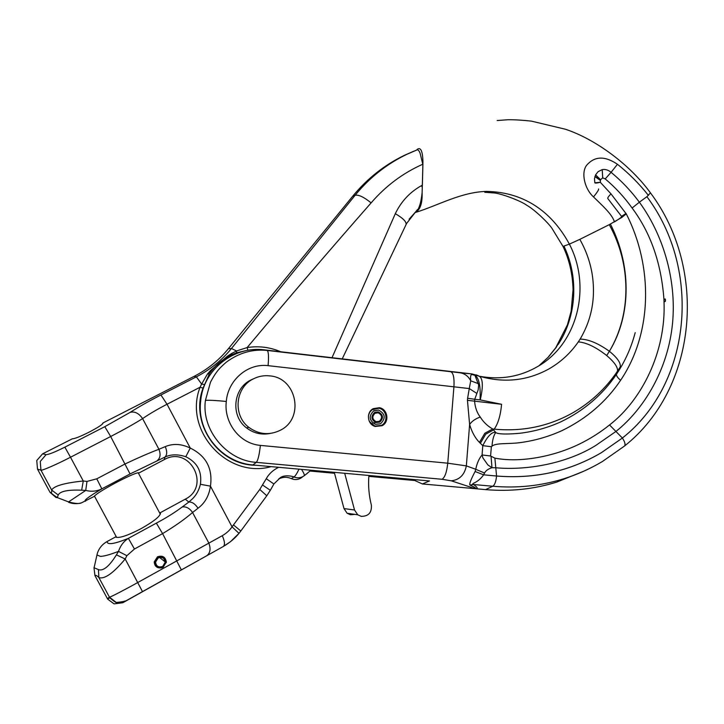 <?xml version="1.0" encoding="UTF-8"?>
<svg xmlns="http://www.w3.org/2000/svg" width="724" height="724" viewBox="0 0 724 724"><rect width="100%" height="100%" fill="white"/><g stroke="black" fill="none" stroke-linecap="round" stroke-linejoin="round"><path stroke-width="1.09" d="M375.113 413.196C371.792 416.463 372.127 419.296 376.136 421.694L379.322 421.314C382.679 417.938 382.272 415.087 378.118 412.771L375.113 413.196M374.688 412.381C370.706 416.291 371.113 419.685 375.892 422.581L379.747 422.128C383.774 418.065 383.286 414.644 378.272 411.875L374.688 412.381M280.288 430.273C269.319 435.54 258.848 434.572 248.875 427.359C232.612 415.323 235.255 387.44 253.337 378.896C258.558 376.236 264.07 375.231 269.88 375.892C296.931 377.856 304.75 418.562 280.288 430.273M270.097 433.468C261.445 435.115 253.581 433.251 246.495 427.866C230.422 415.974 233.037 388.417 250.911 379.973L253.681 378.715M373.846 410.752C368.543 415.929 369.059 420.454 375.394 424.336L380.589 423.748C385.964 418.291 385.295 413.73 378.562 410.065L373.846 410.752M369.331 421.413L374.86 426.092L381.43 425.377C388.67 421.83 386.788 409.476 378.824 408.255L372.009 409.757L369.638 412.381L368.435 415.766M344.678 473.279L354.525 509.986L357.737 514.8L361.176 516.348C368.498 516.393 371.892 512.628 371.358 505.071C368.905 495.352 368.082 485.478 368.896 475.469M334.271 472.338L344 508.592L347.104 513.244L350.425 514.746L354.914 514.384M382.118 425.712L375.195 426.463C367.303 424.536 365.964 412.164 373.258 408.635L379.367 407.712C387.747 408.979 389.738 421.983 382.118 425.712M663.935 299.32L665.211 298.958L665.302 301.456L664.026 301.808L663.935 299.32C661.293 263.346 650.686 232.911 632.106 208.005L639.364 202.213C662.026 233.01 676.904 278.288 672.515 323.501C668.098 368.697 644.686 408.535 615.943 431.459L595.852 445.405C566.946 463.496 526.837 470.618 495.795 467.767L491.985 467.713L487.895 464.962L482.863 457.83L482.084 454.962L482.772 445.64C487.741 435.929 492.067 431.54 495.75 432.481C497.687 434.454 509.415 434.282 519.932 433.251C534.095 431.549 547.769 427.73 560.955 421.793C584.168 410.535 602.667 394.68 616.477 374.245C624.993 361.538 631.238 347.674 635.201 332.633M476.691 393.331L469.27 388.562L470.736 380.833C470.292 376.643 470.691 374.534 471.948 374.516L477.234 375.629L474.935 375.313L478.673 384.996L478.175 389.847L474.754 399.277L467.614 398.272L469.27 388.562L268.097 365.656C246.993 363.023 227.761 380.942 226.313 401.449C223.653 421.73 238.902 443.595 260.378 445.396C259.337 454.753 257.988 460.401 256.314 462.355L442.02 479.279L451.296 480.817C459.523 479.849 464.536 474.872 466.337 465.885L469.614 424.536C471.912 432.147 475.197 438.101 479.469 442.4L484.854 433.233L492.682 428.997C487.433 425.965 483.288 421.974 480.265 417.042C477.026 412.852 475.143 407.612 474.591 401.331L474.754 399.277L480.274 399.91C483.37 386.118 482.953 378.19 479.026 376.118C503.696 383.249 526.873 380.924 548.548 369.14C560.476 362.38 570.394 353.303 578.304 341.9L580.123 339.103C591.933 319.094 595.906 297.166 592.033 273.328C589.97 261.454 585.897 250.133 579.824 239.363L569.372 244.124C553.589 214.883 527.172 192.141 486.447 191.407C461.025 192.086 438.255 205.399 415.531 212.44L414.933 212.539M479.469 442.4L480.365 443.305L485.741 434.138L493.56 429.911L495.75 432.481C493.659 435.441 492.411 440.011 492.003 446.201L491.37 446.735L490.573 455.993L494.881 458.138C520.42 463.052 554.041 456.464 579.453 444.038C590.332 438.717 600.359 432.355 609.536 424.952C641.536 400.291 666.08 352.136 664.026 301.808M475.107 471.523L483.632 474.826L475.107 471.523L475.749 469.288L484.564 473.044L483.632 474.808C480.908 478.7 477.569 481.496 473.614 483.207L472.582 484.012L473.496 484.51L469.948 485.035C469.116 484.139 470.835 479.632 475.098 471.532M622.26 217.037L626.287 213.906C653.084 266.278 652.677 332.85 620.613 380.281C606.079 401.865 586.567 418.644 562.068 430.59C548.149 436.889 533.706 440.961 518.737 442.798C507.569 444.102 495.614 442.807 492.003 446.201M480.826 376.652L482.13 377.014M480.193 376.389C501.153 380.055 520.529 376.652 538.321 366.163C577.761 343.303 591.644 286.577 569.372 244.124L563.01 246.413M479.777 376.344L480.238 376.48M478.464 383.684L470.736 380.833C468.319 376.199 464.736 373.521 459.984 372.779L471.948 373.928L478.383 375.747L476.003 374.833M650.496 192.856L646.885 196.702L639.355 202.204C631.129 191.055 621.699 181.09 611.065 172.33L617.463 164.285C605.246 155.995 595.228 156.049 587.408 164.429C580.757 170.945 583.915 188.186 593.508 196.928C601.382 204.675 612.269 214.177 614.423 221.906L614.748 221.734C620.043 218.395 622.359 216.594 621.717 216.331L621.907 216.693M469.948 485.035C475.749 487.777 477.424 488.962 474.98 488.6L476.03 488.754C478.211 488.628 477.369 487.207 473.496 484.51L492.773 486.247C494.736 484.944 496.003 481.532 496.564 476.03L494.881 458.138M414.689 479.614L414.807 480.519L422.373 483.949L429.477 480.953L252.848 464.971C222.295 462.727 196.566 432.481 200.675 401.141C203.064 369.611 234.033 345.837 264.052 349.828L471.948 373.928M422.373 483.949L485.578 489.614L492.773 486.247C517.325 488.374 541.018 485.876 563.842 478.763C576.521 474.781 588.567 469.505 599.979 462.926M479.026 376.118L472.989 374.561M626.278 213.906L610.956 193.824C608.422 196.539 607.382 198.123 607.834 198.584L621.88 216.811M310.035 471.053L334.524 473.27M368.833 476.365L414.807 480.519M252.848 464.971L256.314 462.355C227.544 460.907 201.1 430.391 205.435 400.39L210.476 382.209C215.019 373.711 217.915 369.349 226.187 362.262C238.875 352.85 252.54 348.914 267.174 350.443L459.984 372.779M416.752 150.013L417.133 149.443C420.68 146.782 422.617 150.882 422.952 161.724L422.119 192.756C420.961 203.335 418.834 209.824 415.721 212.213C420.309 209.607 422.445 203.118 422.119 192.756M648.414 195.389C639.292 183.833 628.975 173.461 617.463 164.285M579.824 239.363L609.255 224.666L622.178 217.227M583.77 471.206L556.901 482.048C533.995 489.198 510.221 491.714 485.578 489.614M555.598 347.991L557.426 345.267M564.005 246.232C578.938 277.509 576.612 316.388 558.159 344.506M610.956 193.824L600.286 182.285L600.558 179.697L602.712 177.851L605.228 178.918C615.364 187.462 624.323 197.163 632.097 208.005M605.228 178.918L611.065 172.33C608.368 170.013 605.418 169.099 602.214 169.606L598.087 171.678L595.581 174.882L594.485 178.683L594.829 182.828C595.246 183.263 597.074 183.082 600.286 182.285L594.829 182.828M598.531 188.973C599.01 189.525 597.336 192.177 593.508 196.928M602.214 169.606L602.712 177.851L602.187 169.606M595.581 174.882L600.558 179.697L595.571 174.9M595.562 175.018L600.25 180.339L594.875 176.556M484.564 473.044C485.686 470.709 488.157 468.926 491.985 467.713L491.071 456.636M480.03 399.865C480.754 386.191 479.053 378.009 474.935 375.313L471.948 374.516M480.265 417.042C475.27 418.816 471.722 421.323 469.614 424.536L467.451 400.327L501.587 404.291L480.274 399.91M610.404 224.051C630.912 264.305 632.097 314.035 609.4 351.285L606.694 355.529C614.576 362.29 618.16 367.53 617.436 371.249L620.187 367.014C621.029 363.104 617.427 357.864 609.4 351.285C631.563 314.135 631.301 264.26 609.255 224.666M580.123 339.103C588.431 339.221 598.178 343.276 609.373 351.267L606.694 355.529C595.789 347.04 586.322 342.488 578.304 341.9M490.573 455.993L482.084 454.962C479.035 458.563 476.926 463.342 475.749 469.288L466.337 465.885L447.749 463.188L453.939 386.625C454.41 377.838 453.351 372.887 450.753 371.765M480.365 443.305L482.772 445.64L491.37 446.735M162.71 566.421C158.565 567.752 156.185 566.313 155.551 562.105L158.176 557.96C162.185 556.638 164.565 558.005 165.334 562.05L162.71 566.421M157.723 557.118L154.574 562.05C155.316 567.127 158.176 568.865 163.162 567.272L166.312 561.996C165.371 557.154 162.511 555.525 157.723 557.118M161.941 567.779C157.262 568.512 154.692 566.548 154.221 561.905L157.47 556.819C162.411 555.181 165.362 556.856 166.33 561.842L166.267 562.702M155.705 565.833L155.235 565.589M81.341 502.909C77.034 504.058 72.825 503.877 68.708 502.356L68.554 501.913C74.907 503.605 79.169 503.94 81.341 502.909L94.102 496.474C96.093 494.039 103.568 489.334 116.519 482.356C130.392 475.197 137.877 472.075 138.981 472.971L138.284 472.7M50.01 492.32C53.395 493.469 48.056 491.587 57.332 497.596L68.554 501.913L85.731 490.438L81.667 490.193C67.875 489.641 60.056 491.252 58.219 495.017L57.332 497.596L56.092 497.569L50.01 492.32L37.503 469.143L36.761 460.527L42.589 453.839L72.409 438.771C74.672 438.789 80.273 436.563 89.215 432.092C98.573 427.169 103.197 424.101 103.07 422.907L101.903 424.536M307.447 473.261L300.541 478.329C297.492 479.867 294.406 479.958 291.283 478.591C287.102 476.754 282.948 476.872 278.812 478.926L278.613 479.035M238.983 533.344L240.821 530.991L238.983 533.344C235.065 538.249 229.843 542.629 223.318 546.475L122.827 602.73L114.093 603.888L107.677 599.146L94.944 575.58L93.993 567.833L94.419 566.295M413.73 151.226L404.445 155.307C384.453 164.963 367.195 178.611 352.651 196.276L228.35 348.742C218.965 360.208 207.535 369.421 194.077 376.371L103.07 422.907M42.589 453.839L46.101 454.627C48.68 454.6 54.934 452.111 64.861 447.151L104.799 426.68L130.211 412.327C138.474 407.042 148.719 401.25 160.936 394.969L196.358 376.842L201.634 384.055L200.077 387.231L203.073 388.109L209.39 373.729L207.453 374.027L210.566 370.498L227.49 356.145L231.789 353.375L236.531 350.959L247.137 347.565C289.455 297.03 330.768 248.812 371.104 202.892C385.675 185.977 402.906 173.081 422.798 164.23L420.101 153.198C419.06 150.664 418.038 149.56 417.051 149.895L417.042 149.895M225.698 358.09L222.404 360.299C216.748 364.462 212.413 368.932 209.39 373.729C214.956 365.855 221.987 359.728 230.485 355.348L231.816 354.688L231.789 353.375M222.268 535.706C224.721 541.163 225.11 544.729 223.426 546.421L125.143 601.363L116.338 602.513L109.46 597.182C110.247 597.291 124.781 589.77 137.804 582.494L222.268 535.706C226.431 533.289 229.689 530.339 232.042 526.846L259.771 489.46L266.242 478.709C268.957 473.831 273.093 470.03 278.649 467.306M300.541 478.329L302.994 476.546C300.071 478.039 297.048 478.184 293.935 476.989C295.211 476.211 296.903 473.596 299.021 469.143M46.101 454.627L40.273 461.45L40.942 470.175L37.503 469.143M194.077 376.371L196.358 376.842C210.15 369.711 221.852 360.271 231.454 348.516L355.122 195.272C369.367 177.787 386.516 164.167 406.589 154.429L417.051 149.895M159.805 513.207L160.221 512.746C161.108 515.579 154.782 520.846 141.261 528.556C128.248 535.335 119.822 538.222 115.985 537.217L115.632 536.9L116.347 536.864M107.677 599.146L109.776 597.716C114.311 601.834 117.116 603.517 118.211 602.775L126.067 600.793L142.492 591.608L125.189 559L126.89 555.688L134.447 549.018L128.383 538.348C123.713 541.353 120.419 545.697 118.492 551.38C110.247 554.575 104.247 556.249 100.482 556.394L96.98 554.991L97.288 553.543C98.962 548.276 102.238 544.258 107.134 541.507L115.632 536.9M160.221 512.746L185.263 499.18C211.39 486.247 189.579 445.079 164.221 459.631L138.981 472.971M164.049 558.792L164.23 560.358M96.781 478.817L125.297 463.858C138.293 457.704 149.497 452.844 158.927 449.278L165.271 446.618C173.154 443.332 181.48 443.812 190.258 448.056L185.787 456.735C177.869 454.111 170.918 454.229 164.936 457.088L130.067 473.958L101.831 488.854L96.781 478.817L86.989 481.424L83.269 480.998L81.667 490.193M198.032 508.23C204.919 503.099 209.064 495.741 210.458 486.157L200.412 484.284C199.019 489.985 196.485 494.727 192.81 498.501L188.864 502.049C192.077 501.804 195.127 503.868 198.032 508.23L192.566 512.501C184.837 519.18 174.846 526.221 162.583 533.624L134.447 549.018M165.271 446.618C167.271 451.477 167.163 454.962 164.936 457.088L164.221 459.631M107.134 541.507C107.116 545.154 114.202 544.104 128.383 538.348L156.357 523.135C166.457 517.741 175.054 512.366 182.14 507.017L188.864 502.049L185.263 499.18M97.288 553.543L94.102 567.734L98.446 569.616C103.242 571.317 109.234 566.394 116.428 554.846L118.492 551.38M93.993 567.833L94.944 575.58M116.428 554.846L125.189 559C113.243 573.281 104.473 579.471 98.871 577.562L98.283 576.992C96.536 575.336 95.45 574.919 95.034 575.761M107.369 598.612L109.46 597.182L98.871 577.562L98.446 569.616M332.008 357.728L395.313 213.68C401.205 201.426 409.911 192.086 421.44 185.67L422.363 185.208M49.992 492.275C51.25 492.999 51.82 492.456 51.712 490.655L51.657 490.039C54.001 485.94 64.545 482.926 83.269 480.998L70.5 457.233C57.178 464.184 42.01 470.799 40.942 470.175L51.657 490.039L58.219 495.017M271.201 466.627C227.499 479.134 183.091 430.318 200.077 387.231L167.027 404.245C157.198 409.341 149.053 414.128 142.601 418.608C134.021 423.965 123.388 429.938 110.681 436.509L70.5 457.233L64.861 447.151M204.331 384.525L201.634 384.055L207.453 374.027M422.354 185.67L422.925 164.239M417.449 209.571L406.644 223.417M415.576 211.951L409.105 219.2M130.211 412.327C134.782 411.205 138.918 413.295 142.601 418.608L158.927 449.278C160.855 454.265 160.339 458.002 157.361 460.491M206.621 555.788L206.856 555.643C210.349 552.874 210.965 548.602 208.711 542.846L192.566 512.501C189.525 508.139 186.05 506.311 182.14 507.017M142.492 591.608L223.426 546.421L230.531 541.652L238.992 533.344L232.042 526.846L210.458 486.157C212.892 468.582 206.159 455.885 190.258 448.056L167.027 404.245L160.936 394.969M270.324 490.293L266.812 495.723L270.324 490.293L262.622 485.071M291.283 478.591L293.935 476.989C295.6 477.216 285.627 473.885 280.459 477.587L273.925 483.931L280.459 477.587M245.952 350.633L236.585 352.796L231.816 354.688M247.87 350.271L247.137 347.565C258.776 345.764 269.98 347.167 280.767 351.774M56.952 497.442L56.092 497.569M85.486 501.252C83.251 500.8 88.699 496.664 101.831 488.854C96.853 491.325 91.486 491.849 85.731 490.438L86.989 481.424M126.89 555.688L118.483 551.38M344 508.592L354.525 509.986M501.587 404.291C500.528 415.531 498.058 423.812 494.175 429.151L492.682 428.997L493.56 429.911L494.175 429.151C522.8 431.821 549.217 426.246 573.417 412.454C591.146 402.101 605.816 388.372 617.436 371.249L616.477 374.245C616.205 375.693 617.581 377.702 620.613 380.281M624.405 446.111L624.477 446.056C625.645 444.654 624.948 441.975 622.396 438.029L601.409 452.672C569.625 471.342 534.683 479.125 496.564 476.03L483.632 474.826L496.564 476.012C534.674 479.107 569.625 471.324 601.4 452.654L622.387 438.02L609.536 424.952M622.396 438.029C691.782 383.412 701.818 269.699 646.894 196.693C701.809 269.708 691.773 383.403 622.387 438.02M451.296 480.817L474.98 488.6M264.052 349.828L267.174 350.443C268.541 351.448 268.848 356.525 268.097 365.656M626.043 213.444L621.617 216.304M260.378 445.396L447.749 463.188C446.789 472.157 444.88 477.523 442.02 479.279M538.964 365.774L548.321 357.149L556.349 347.194M467.614 398.272L467.451 400.327M226.313 401.449C215.843 400.417 208.883 400.064 205.435 400.39M256.224 465.27C218.829 465.659 189.471 423.468 203.073 388.109M270.351 490.248L273.898 483.985L266.242 478.709M266.776 495.768L240.839 530.973L266.785 495.759L259.771 489.46M240.821 530.991L233.508 524.963M181.353 569.879L162.583 533.624L156.357 523.135M104.799 426.68L110.681 436.509L130.067 473.958M185.787 456.735C197.299 462.383 202.177 471.559 200.412 484.284M310.958 470.229L304.261 475.731C304.695 475.08 303.79 472.953 301.555 469.378M125.143 601.363L122.827 602.73M228.35 348.742L231.454 348.516L236.531 350.959L236.585 352.796M352.651 196.276L355.122 195.272C358.661 194.557 363.991 197.091 371.104 202.892M342.217 358.914L405.974 224.784C406.888 222.078 403.34 218.377 395.313 213.68M422.309 187.299L421.44 185.67M375.892 422.581L372.86 423.015M378.118 412.771L374.869 413.332M246.495 427.866L248.875 427.359M374.86 426.092L374.335 426.155M378.562 410.065L373.439 410.997M357.737 514.8L347.104 513.244M650.523 192.964C707.918 269.464 697.411 388.326 624.477 446.056L602.477 461.469C590.322 468.709 577.453 474.473 563.842 478.763L556.901 482.048M665.419 299.528L665.456 300.922M486.447 191.407L484.763 192.267L493.424 192.91C499.687 193 520.447 200.566 526.9 205.354C534.511 209.598 547.95 222.44 551.96 228.341L563.064 246.54M650.396 192.792C629.817 164.42 595.101 138.99 565.317 129.216L531.443 121.134C522.475 120.139 514.664 119.668 508.004 119.741L497.162 120.528M538.928 365.792L547.977 357.421L555.761 347.746L567.408 324.895L571.146 311.148L573.055 289.709C572.639 274.143 569.317 259.753 563.073 246.54M379.367 407.712L377.376 408.083M373.756 408.761L372.706 408.96M159.552 557.444L165.334 562.05M94.41 496.04L116.664 537.452M138.175 472.718L160.33 514.212M160.149 512.864L160.502 513.533M406.164 224.395L406.644 223.426M278.812 478.926L280.45 477.596"/></g></svg>
